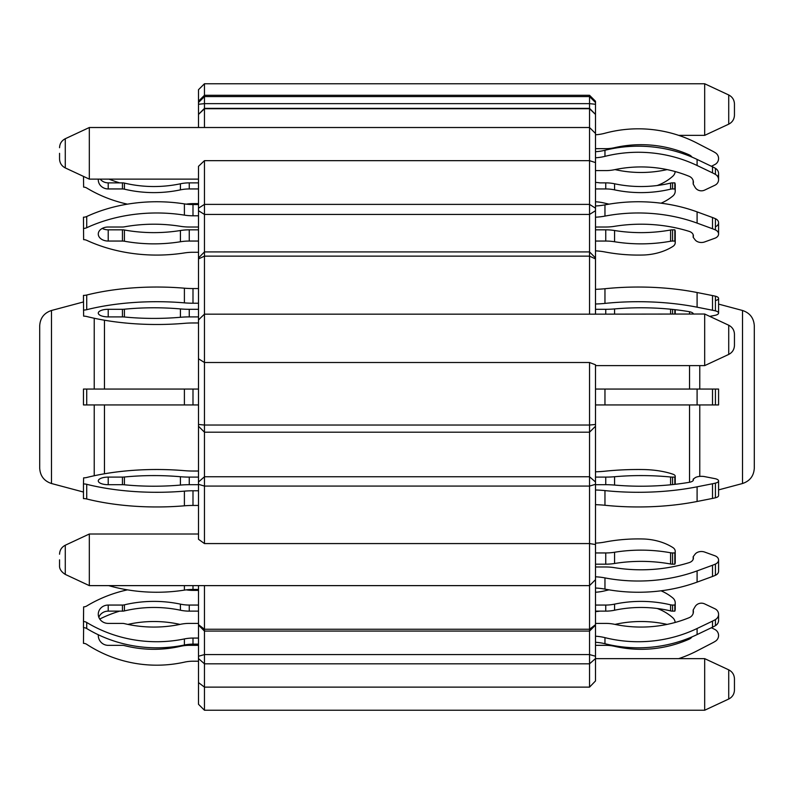 <?xml version="1.0" encoding="UTF-8"?>
<svg xmlns="http://www.w3.org/2000/svg" width="794" height="794" viewBox="0 0 794 794"><rect width="100%" height="100%" fill="white"/><g stroke="black" fill="none" stroke-linecap="round" stroke-linejoin="round"><path stroke-width="1.19" d="M198.5 127.516L198.5 101.235L204.455 95.28L204.455 83.757L198.5 89.712L198.5 101.235M198.5 682.582L198.5 704.288L204.455 710.243L204.455 687.128L198.5 682.582L198.5 656.241L204.455 654.574L589.545 654.574L589.545 687.128L204.455 687.128L204.455 585.625M198.5 585.625L198.5 656.241M198.5 539.275L198.5 481.988L204.455 476.767L589.545 476.767L589.545 543.572L204.455 543.572L198.5 539.275M198.5 210.708L204.455 214.44L204.455 160.656L198.5 166.323L198.5 481.988M198.5 358.789L204.455 362.511L204.455 251.916L198.5 257.951M595.5 104.272L595.5 114.415L589.545 108.371L204.455 108.371L198.5 114.415L204.455 108.728L204.455 95.28L589.545 95.28L589.545 103.637L595.5 104.272L595.5 101.235L589.545 95.28M595.5 592.235A47.64 44.017 -0 0 0 604.959 590.796A127.894 118.157 0 0 1 609.018 589.853A127.894 118.157 180 0 0 604.959 590.796L604.959 590.796A47.64 44.017 180 0 1 595.5 592.235M595.5 623.399L605.753 623.399A39.7 36.683 180 0 1 614.576 624.312A119.1 110.038 -0 0 0 689.152 617.692A7.146 6.6 -0 0 0 693.41 611.658A7.146 6.6 -0 0 0 693.172 609.99L695.097 606.666A7.146 6.6 180 0 1 704.665 603.906L714.908 608.76A6.749 6.233 180 0 1 718.58 614.308A6.749 6.233 180 0 1 715.424 619.578A39.7 36.683 180 0 1 712.516 621.116L697.092 628.501A127.894 118.157 180 0 1 604.959 637.651A47.64 44.017 -0 0 0 595.5 636.222M674.84 552.952L674.84 564.177A7.146 5.052 180 0 0 675.228 562.529L675.228 551.304A7.146 5.052 180 0 0 672.855 547.542L672.855 547.542A47.64 33.685 180 0 0 644.351 539.017L644.351 539.017A127.894 90.437 180 0 0 604.959 542.034L604.959 542.034A47.64 33.685 180 0 1 595.5 543.136A47.64 33.685 -0 0 0 604.959 542.034A127.894 90.437 0 0 1 644.351 539.017A47.64 33.685 0 0 1 672.855 547.542A7.146 5.052 0 0 1 675.228 551.304A7.146 5.052 180 0 1 674.84 552.952L672.568 552.952A7.94 5.618 180 0 1 670.593 552.773A119.1 84.214 -0 0 0 614.576 552.247A39.7 28.068 180 0 1 605.753 552.952L595.5 552.952M715.424 564.068L715.424 575.293A6.749 4.774 180 0 0 718.58 571.263L718.58 560.028A6.749 4.774 0 0 0 714.908 555.78L704.665 552.068A7.146 5.052 0 0 0 695.097 554.182L693.172 556.723L693.172 559.274A7.146 5.052 180 0 1 689.152 562.628L689.152 562.628A119.1 84.214 180 0 1 614.576 567.69L614.576 567.69A39.7 28.068 0 0 0 605.753 566.985L595.5 566.985L605.753 566.985A39.7 28.068 180 0 1 614.576 567.69A119.1 84.214 -0 0 0 689.152 562.628A7.146 5.052 -0 0 0 693.41 558.003A7.146 5.052 -0 0 0 693.172 556.723L695.097 554.182A7.146 5.052 180 0 1 704.665 552.068L714.908 555.78A6.749 4.774 180 0 1 718.58 560.028A6.749 4.774 180 0 1 715.424 564.068A39.7 28.068 180 0 1 712.516 565.249L697.092 570.896A127.894 90.437 180 0 1 604.959 577.903A47.64 33.685 -0 0 0 595.5 576.801M595.5 471.795A47.64 18.232 -0 0 0 604.959 471.199A127.894 48.94 180 0 1 644.351 469.562A47.64 18.232 180 0 1 672.855 474.177A7.146 2.739 180 0 1 675.228 476.211A7.146 2.739 180 0 1 674.84 477.105L672.568 477.105A7.94 3.037 180 0 1 670.593 477.005A119.1 45.576 -0 0 0 614.576 476.728A39.7 15.195 180 0 1 605.753 477.105L595.5 477.105M595.5 484.697L605.753 484.697A39.7 15.195 180 0 1 614.576 485.074A119.1 45.576 -0 0 0 689.152 482.335A7.146 2.739 -0 0 0 693.41 479.834A7.146 2.739 -0 0 0 693.172 479.149L695.097 477.77A7.146 2.739 180 0 1 704.665 476.628L714.908 478.633A6.749 2.581 180 0 1 718.58 480.936A6.749 2.581 180 0 1 715.424 483.119A39.7 15.195 180 0 1 712.516 483.754L697.092 486.811A127.894 48.94 180 0 1 604.959 490.603A47.64 18.232 -0 0 0 595.5 490.007M595.5 309.303L605.753 309.303A39.7 15.195 180 0 0 614.576 308.926A119.1 45.576 -0 0 1 689.152 311.665A7.146 2.739 -0 0 1 693.4 314.017M595.5 250.864A47.64 33.685 -0 0 1 604.959 251.966A127.894 90.437 180 0 0 644.351 254.983A47.64 33.685 180 0 0 672.855 246.458A7.146 5.052 180 0 0 675.228 242.696A7.146 5.052 180 0 0 674.84 241.048L672.568 241.048A7.94 5.618 180 0 0 670.593 241.227A119.1 84.214 -0 0 1 614.576 241.753A39.7 28.068 180 0 0 605.753 241.048L595.5 241.048M595.5 227.015L605.753 227.015A39.7 28.068 180 0 0 614.576 226.31A119.1 84.214 -0 0 1 689.152 231.372A7.146 5.052 -0 0 1 693.41 235.997A7.146 5.052 -0 0 1 693.172 237.277L695.097 239.818A7.146 5.052 180 0 0 704.665 241.932L714.908 238.22A6.749 4.774 180 0 0 718.58 233.972A6.749 4.774 180 0 0 715.424 229.932A39.7 28.068 180 0 0 712.516 228.751L697.092 223.104A127.894 90.437 180 0 0 604.959 216.097A47.64 33.685 -0 0 1 595.5 217.199M595.5 201.765A47.64 44.017 -0 0 1 604.959 203.204A127.894 118.157 180 0 0 609.018 204.147A127.894 90.437 0 0 0 604.959 204.872A47.64 33.685 -0 0 1 595.5 205.974A47.64 33.685 180 0 0 604.959 204.872L604.959 216.097M595.5 170.601L605.753 170.601A39.7 36.683 180 0 0 614.576 169.688A119.1 110.038 -0 0 1 689.152 176.308A7.146 6.6 -0 0 1 693.41 182.342A7.146 6.6 -0 0 1 693.172 184.01L695.097 187.334A7.146 6.6 180 0 0 704.665 190.094L714.908 185.24A6.749 6.233 180 0 0 718.58 179.692A6.749 6.233 180 0 0 715.424 174.422A39.7 36.683 180 0 0 712.516 172.884L697.092 165.499A127.894 118.157 180 0 0 604.959 156.349A47.64 44.017 -0 0 1 595.5 157.778M595.5 182.392A47.64 47.64 0 0 1 599.877 182.868L605.753 182.868L605.753 188.942L595.5 188.942M595.5 148.667L605.753 148.667A39.7 39.7 0 0 0 614.576 147.674A119.1 119.1 0 0 1 689.152 154.83A7.146 7.146 0 0 1 692.011 157.123A127.894 118.157 0 0 0 604.959 150.274A47.64 44.017 -0 0 1 595.5 151.704A47.64 44.017 180 0 0 604.959 150.274L604.959 156.349M595.5 611.608A47.64 47.64 0 0 0 599.867 611.132M595.5 645.333L605.753 645.333A39.7 39.7 0 0 1 614.576 646.326A119.1 119.1 0 0 0 689.152 639.17A7.146 7.146 0 0 0 692.011 636.877M198.5 638.068L192.992 638.068A39.7 36.683 -0 0 0 184.397 638.932A127.894 118.157 180 0 1 86.725 622.466A5.955 5.498 -0 0 0 83.459 621.563L83.628 606.884A5.955 5.498 -0 0 0 86.725 605.991A127.894 118.157 180 0 1 127.467 589.853A127.894 118.157 0 0 0 86.725 605.991L86.725 605.991A5.955 5.498 180 0 1 83.628 606.884L83.459 627.637A5.955 5.498 -0 0 1 86.725 628.54A127.894 118.157 180 0 0 184.397 645.016A39.7 36.683 -0 0 1 192.992 644.142L198.5 644.142M198.5 611.132L189.25 611.132L189.25 605.058L198.5 605.058M119.646 611.132A127.894 127.894 0 0 0 99.756 619.032A9.925 9.171 180 0 1 98.843 617.266A9.925 9.171 -0 0 1 108.212 611.132L122.445 611.132A7.94 7.335 -0 0 0 124.41 610.904A119.1 110.038 -0 0 1 180.427 610.219A39.7 36.683 -0 0 0 189.25 611.132M657.164 608.472A47.64 47.64 0 0 1 672.855 617.831A7.146 7.146 0 0 1 675.198 622.446A119.1 110.038 180 0 0 689.152 617.692A7.146 6.6 180 0 0 693.172 613.325L693.172 609.99L695.097 606.666A7.146 6.6 0 0 1 704.665 603.906L714.908 608.76A6.749 6.233 0 0 1 718.58 614.308L718.58 620.382A6.749 6.233 180 0 1 715.424 625.662A39.7 36.683 180 0 1 712.516 627.2L697.092 634.575A127.894 118.157 180 0 1 604.959 643.726A47.64 44.017 -0 0 0 595.5 642.296M595.5 605.058L605.753 605.058A39.7 36.683 180 0 0 614.576 604.135A119.1 110.038 -0 0 1 670.593 604.83A7.94 7.335 180 0 0 672.568 605.058L674.84 605.058A7.146 6.6 180 0 0 675.228 602.904L675.228 602.904A7.146 6.6 180 0 0 672.855 597.991L672.855 597.991A47.64 44.017 180 0 0 661.045 590.805A47.64 44.017 0 0 1 672.855 597.991A7.146 6.6 0 0 1 675.228 602.904L675.228 608.978A7.146 6.6 180 0 1 674.84 611.132L672.568 611.132A7.94 7.335 180 0 1 670.593 610.904A119.1 110.038 -0 0 0 614.576 610.219A39.7 36.683 180 0 1 605.753 611.132L595.5 611.132M122.445 611.132L122.445 605.058L108.212 605.058A9.925 9.171 -0 0 0 98.277 614.228A9.925 9.171 -0 0 0 108.212 623.399L122.445 623.399A7.94 7.335 -0 0 1 124.41 623.627A119.1 110.038 -0 0 0 180.427 624.312A39.7 36.683 -0 0 1 189.25 623.399L198.5 623.399M122.445 605.058A7.94 7.335 -0 0 0 124.41 604.83A119.1 110.038 -0 0 1 180.427 604.135A39.7 36.683 -0 0 0 189.25 605.058M192.992 590.389L198.5 590.389L192.992 590.389A39.7 36.683 -0 0 1 186.243 589.853A39.7 36.683 180 0 0 192.992 590.389M198.5 589.446L192.992 589.446A39.7 28.068 -0 0 0 184.397 590.111A127.894 90.437 180 0 1 108.669 585.625M715.424 575.293A39.7 28.068 180 0 1 712.516 576.474L697.092 582.121A127.894 90.437 180 0 1 604.959 589.128A47.64 33.685 -0 0 0 595.5 588.026M674.84 564.177L672.568 564.177A7.94 5.618 180 0 1 670.593 563.998A119.1 84.214 -0 0 0 614.576 563.482A39.7 28.068 180 0 1 605.753 564.177L595.5 564.177M198.5 490.771L192.992 490.771A39.7 15.195 -0 0 0 184.397 491.139A127.894 48.94 180 0 1 86.725 484.31A5.955 2.283 -0 0 0 83.459 483.943L83.628 477.859A5.955 2.283 -0 0 0 86.725 477.492A127.894 48.94 180 0 1 184.397 470.663A39.7 15.195 -0 0 0 192.992 471.031L198.5 471.031M198.5 505.45L192.992 505.45A39.7 15.195 -0 0 0 184.397 505.808A127.894 48.94 180 0 1 86.725 498.979A5.955 2.283 -0 0 0 83.459 498.612L83.459 483.943M718.58 480.936L718.58 495.605A6.749 2.581 180 0 1 715.424 497.788A39.7 15.195 180 0 1 712.516 498.424L697.092 501.48A127.894 48.94 180 0 1 604.959 505.272A47.64 18.232 -0 0 0 595.5 504.686M198.5 477.105L189.25 477.105A39.7 15.195 -0 0 1 180.427 476.728A119.1 45.576 -0 0 0 124.41 477.005A7.94 3.037 -0 0 1 122.445 477.105L108.212 477.105A9.925 3.801 -0 0 0 98.277 480.906A9.925 3.801 -0 0 0 108.212 484.697L122.445 484.697L122.445 477.105M122.445 484.697A7.94 3.037 -0 0 1 124.41 484.797A119.1 45.576 -0 0 0 180.427 485.074A39.7 15.195 -0 0 1 189.25 484.697L198.5 484.697M198.5 389.06L83.459 389.06L83.459 404.94L198.5 404.94M595.5 389.06L718.58 389.06L718.58 404.94L595.5 404.94M51.491 310.484C44.097 312.945 40.176 318.057 39.7 325.828L39.7 468.172C40.176 475.943 44.097 481.055 51.491 483.516L51.491 310.484L83.459 301.958L83.459 295.388A5.955 2.283 180 0 0 86.725 295.021A127.894 48.94 0 0 1 184.397 288.192A39.7 15.195 180 0 0 192.992 288.55L198.5 288.55L192.992 288.55A39.7 15.195 -0 0 1 184.397 288.192A127.894 48.94 180 0 0 86.725 295.021A5.955 2.283 -0 0 1 83.459 295.388L83.628 316.141A5.955 2.283 -0 0 1 86.725 316.508A127.894 48.94 180 0 0 184.397 323.337A39.7 15.195 -0 0 1 192.992 322.969L198.5 322.969M198.5 303.229L192.992 303.229A39.7 15.195 -0 0 1 184.397 302.861A127.894 48.94 180 0 0 86.725 309.69A5.955 2.283 -0 0 1 83.459 310.057M198.5 316.895L189.25 316.895L189.25 309.303A39.7 15.195 -0 0 1 180.427 308.926A119.1 45.576 -0 0 0 124.41 309.203A7.94 3.037 -0 0 1 122.445 309.303L108.212 309.303A9.925 3.801 -0 0 0 98.277 313.104A9.925 3.801 -0 0 0 108.212 316.895L108.212 309.303M108.212 316.895L122.445 316.895A7.94 3.037 -0 0 1 124.41 316.995A119.1 45.576 -0 0 0 180.427 317.272A39.7 15.195 -0 0 1 189.25 316.895M189.25 309.303L198.5 309.303M709.737 316.379L714.908 315.367A6.749 2.581 180 0 0 718.58 313.064A6.749 2.581 180 0 0 715.424 310.881A39.7 15.195 180 0 0 712.516 310.246L697.092 307.189A127.894 48.94 180 0 0 604.959 303.397A47.64 18.232 -0 0 1 595.5 303.993M715.424 300.579A6.749 2.581 0 0 0 718.58 298.395A6.749 2.581 180 0 0 715.424 296.212A39.7 15.195 180 0 0 712.516 295.576L697.092 292.52A127.894 48.94 180 0 0 604.959 288.728A47.64 18.232 -0 0 1 595.5 289.314A47.64 18.232 180 0 0 604.959 288.728L604.959 303.397M198.5 203.611L192.992 203.611A39.7 36.683 -0 0 0 186.243 204.147A39.7 28.068 180 0 0 192.992 204.554L198.5 204.554L192.992 204.554A39.7 28.068 -0 0 1 184.397 203.889A127.894 90.437 180 0 0 86.725 216.504A5.955 4.208 -0 0 1 83.459 217.189L83.628 239.649A5.955 4.208 -0 0 1 86.725 240.334A127.894 90.437 180 0 0 184.397 252.939A39.7 28.068 -0 0 1 192.992 252.274L198.5 252.274M198.5 215.789L192.992 215.789A39.7 28.068 -0 0 1 184.397 215.124A127.894 90.437 180 0 0 86.725 227.729A5.955 4.208 -0 0 1 83.459 228.414M198.5 241.048L189.25 241.048L189.25 229.823L198.5 229.823L189.25 229.823A39.7 28.068 -0 0 0 180.427 230.518A119.1 84.214 -0 0 1 124.41 230.002A7.94 5.618 -0 0 0 122.445 229.823L108.212 229.823A9.925 7.017 -0 0 1 102.247 228.414A9.925 7.017 180 0 0 108.212 229.823L122.445 229.823A7.94 5.618 180 0 1 124.41 230.002A119.1 84.214 180 0 0 180.427 230.518A39.7 28.068 180 0 1 189.25 229.823M198.5 227.015L189.25 227.015A39.7 28.068 -0 0 1 180.427 226.31A119.1 84.214 -0 0 0 124.41 226.836A7.94 5.618 -0 0 1 122.445 227.015L108.212 227.015A9.925 7.017 -0 0 0 98.277 234.032A9.925 7.017 -0 0 0 108.212 241.048L122.445 241.048A7.94 5.618 -0 0 1 124.41 241.227A119.1 84.214 -0 0 0 180.427 241.753A39.7 28.068 -0 0 1 189.25 241.048M718.58 233.972L718.58 222.747A6.749 4.774 180 0 0 715.424 218.707A39.7 28.068 180 0 0 712.516 217.526L697.092 211.879A127.894 90.437 180 0 0 604.959 204.872M83.509 176.417L83.628 187.116A5.955 5.498 -0 0 1 86.725 188.009A127.894 118.157 180 0 0 127.467 204.147A127.894 90.437 0 0 0 86.725 216.504A5.955 4.208 180 0 1 83.459 217.189L83.459 217.189M198.5 188.942L189.25 188.942L189.25 182.868L198.5 182.868M98.307 179.126A9.925 9.171 -0 0 0 98.277 179.772A9.925 9.171 -0 0 0 108.212 188.942L122.445 188.942A7.94 7.335 -0 0 1 124.41 189.171A119.1 110.038 -0 0 0 180.427 189.865A39.7 36.683 -0 0 1 189.25 188.942M715.424 226.776A6.749 4.774 0 0 0 718.58 222.737A6.749 4.774 0 0 0 715.424 218.707A39.7 28.068 0 0 0 712.516 217.526L697.092 211.879A127.894 90.437 0 0 0 661.045 203.195A47.64 44.017 180 0 0 672.855 196.009A7.146 6.6 180 0 0 675.228 191.096A7.146 6.6 180 0 0 674.84 188.942L672.568 188.942A7.94 7.335 180 0 0 670.593 189.171A119.1 110.038 -0 0 1 614.576 189.865A39.7 36.683 180 0 0 605.753 188.942M109.016 179.126A127.894 127.894 0 0 0 119.646 182.868L108.212 182.868A9.925 9.171 -0 0 1 100.213 179.126A9.925 9.171 180 0 0 108.212 182.868L122.445 182.868A7.94 7.335 -0 0 1 124.41 183.096A119.1 110.038 -0 0 0 180.427 183.781A39.7 36.683 -0 0 1 189.25 182.868M717.716 176.655A6.749 6.233 0 0 0 718.58 173.618A6.749 6.233 180 0 0 715.424 168.348A39.7 36.683 180 0 0 712.516 166.8L697.092 159.425A127.894 118.157 180 0 0 604.959 150.274M718.58 179.692L718.58 173.618A6.749 6.233 0 0 0 715.424 168.338A39.7 36.683 0 0 0 712.516 166.8L711.434 166.283L714.908 164.507A6.749 6.749 0 0 0 715.424 152.795A39.7 39.7 0 0 0 712.516 151.128L697.092 143.138A127.894 127.894 0 0 0 604.959 133.233A47.64 47.64 0 0 1 595.5 134.782M674.84 187.176A7.146 6.6 0 0 0 675.228 185.022A7.146 6.6 0 0 0 674.84 182.868L672.568 182.868A7.94 7.335 0 0 0 670.593 183.096A119.1 110.038 180 0 1 657.164 185.528A47.64 47.64 0 0 0 672.855 176.169A7.146 7.146 0 0 0 675.198 171.554M667.109 169.598A119.1 119.1 0 0 1 614.993 169.598M674.84 233.118A7.146 5.052 0 0 0 675.228 231.471A7.146 5.052 0 0 0 674.84 229.823L672.568 229.823A7.94 5.618 0 0 0 670.593 230.002A119.1 84.214 180 0 1 614.576 230.518A39.7 28.068 0 0 0 605.753 229.823L595.5 229.823L605.753 229.823L605.753 241.048M718.58 313.064L718.58 298.395A6.749 2.581 0 0 0 715.424 296.212A39.7 15.195 0 0 0 712.516 295.576L697.092 292.52A127.894 48.94 0 0 0 604.959 288.728M127.894 624.402A119.1 110.038 180 0 0 180.01 624.402A119.1 119.1 0 0 0 127.894 624.402M614.993 624.402A119.1 110.038 180 0 0 667.109 624.402A119.1 119.1 0 0 0 614.993 624.402M198.5 661.213L192.992 661.213A39.7 39.7 0 0 0 184.397 662.156A127.894 127.894 0 0 1 86.725 644.331A5.955 5.955 0 0 0 83.459 643.358L83.628 627.647M98.307 634.763A9.925 9.925 0 0 0 108.212 645.343L122.445 645.343A7.94 7.94 0 0 1 124.41 645.591A119.1 119.1 0 0 0 180.427 646.326A39.7 39.7 0 0 1 189.25 645.333L198.5 645.333M711.434 627.717L714.908 629.493A6.749 6.749 0 0 1 715.424 641.205A39.7 39.7 0 0 1 712.516 642.872L697.092 650.862A127.894 127.894 0 0 1 678.711 658.633M674.84 605.058L674.84 611.132M674.84 477.105L674.84 484.35M693.172 479.149L693.172 480.529M674.84 309.65L674.84 314.017M693.172 313.471L693.172 314.017M675.228 242.696L675.228 231.471A7.146 5.052 180 0 0 674.84 229.823L672.568 229.823A7.94 5.618 180 0 0 670.593 230.002A119.1 84.214 -0 0 1 614.576 230.518A39.7 28.068 180 0 0 605.753 229.823M674.84 229.823L674.84 241.048M693.172 234.726L693.172 237.277L693.172 234.726M675.228 191.096L675.228 185.022A7.146 6.6 180 0 0 674.84 182.868L672.568 182.868A7.94 7.335 180 0 0 670.593 183.096A119.1 110.038 -0 0 1 614.576 183.781A39.7 36.683 180 0 0 605.753 182.868M674.84 182.868L674.84 188.942M693.172 180.675L693.172 184.01M595.5 257.951L589.545 251.916L589.545 314.166L204.455 314.166L201.309 317.163M198.5 426.259L204.455 432.184L204.455 362.511L589.545 362.511L589.545 432.184L595.5 426.259L595.5 364.783L589.545 362.511M198.5 104.272L204.455 103.637L589.545 103.637L589.545 160.656L204.455 160.656M204.455 127.516L204.455 108.728L589.545 108.728L595.5 114.415L595.5 162.601L589.545 160.656L589.545 214.44L595.5 210.708L595.5 314.017M204.455 543.572L204.455 432.184L589.545 432.184L589.545 476.767L595.5 481.988L595.5 426.259M204.455 214.44L204.455 251.916L589.545 251.916L589.545 214.44L204.455 214.44M89.325 534.015L65.277 545.23L65.277 574.409L89.325 585.625L89.325 534.015L198.5 534.015M89.325 127.516L65.277 138.732L65.277 167.921L89.325 179.126L89.325 127.516L589.545 127.516L595.5 133.471M59.55 559.82L59.55 565.417C59.272 568.782 61.178 571.779 65.277 574.409M59.55 153.321L59.55 158.919C59.729 163.018 61.644 166.025 65.277 167.921M595.5 481.988L595.5 544.535L589.545 543.572L589.545 654.574L595.5 656.241L595.5 680.954L589.545 687.128M754.3 467.795L754.3 325.828C753.824 318.057 749.903 312.945 742.509 310.484L742.509 483.516L718.58 489.898M728.723 699.028C732.356 697.132 734.271 694.135 734.45 690.036L734.45 678.84C734.271 674.741 732.356 671.734 728.723 669.838L728.723 699.028L704.675 710.243L204.455 710.243M728.723 354.422C732.356 352.526 734.271 349.519 734.45 345.42L734.45 334.224C734.271 330.125 732.356 327.128 728.723 325.232L728.723 354.422L704.675 365.627L595.5 365.627M728.723 124.162C732.356 122.266 734.271 119.259 734.45 115.16L734.45 103.964C734.271 99.865 732.356 96.868 728.723 94.972L728.723 124.162L704.675 135.367L678.711 135.367M728.723 669.838L704.675 658.633L704.675 710.243M728.723 94.972L704.675 83.757L704.675 135.367M595.5 656.241L595.5 625.116L589.545 631.071L204.455 631.071L198.5 625.116M595.5 544.535L595.5 625.116M704.675 365.627L704.675 314.017L728.723 325.232M704.675 314.017L589.545 314.166M595.5 162.601L595.5 210.708M192.992 638.068L192.992 644.142M192.992 585.625L192.992 589.446M192.992 490.771L192.992 505.45M189.25 484.697L189.25 477.105M192.992 389.06L192.992 404.94M192.992 288.55L192.992 303.229M192.992 204.554L192.992 215.789M124.41 610.904L124.41 604.83M672.568 605.058L672.568 611.132M670.593 604.83L670.593 610.904M614.576 604.135L614.576 610.219M605.753 605.058L605.753 611.132M715.424 619.578L715.424 625.662M712.516 621.116L712.516 627.2M697.092 628.501L697.092 634.575M604.959 637.651L604.959 643.726M86.725 622.466L86.725 628.54M184.397 638.932L184.397 645.016M180.427 610.219L180.427 604.135M108.212 611.132L108.212 605.058M672.568 552.952L672.568 564.177M670.593 552.773L670.593 563.998M614.576 552.247L614.576 563.482M605.753 552.952L605.753 564.177M712.516 565.249L712.516 576.474M697.092 570.896L697.092 582.121M604.959 577.903L604.959 589.128M184.397 585.625L184.397 590.111M124.41 484.797L124.41 477.005M672.568 477.105L672.568 484.598M670.593 477.005L670.593 484.797M614.576 476.728L614.576 485.074M605.753 477.105L605.753 484.697M715.424 483.119L715.424 497.788M712.516 483.754L712.516 498.424M697.092 486.811L697.092 501.48M604.959 490.603L604.959 505.272M86.725 484.31L86.725 498.979M184.397 491.139L184.397 505.808M180.427 485.074L180.427 476.728M108.212 484.697L108.212 477.105M715.424 389.06L715.424 404.94M712.516 389.06L712.516 404.94M697.092 389.06L697.092 404.94M604.959 389.06L604.959 404.94M86.725 389.06L86.725 404.94M184.397 389.06L184.397 404.94M122.445 316.895L122.445 309.303M124.41 316.995L124.41 309.203M672.568 309.402L672.568 314.017M670.593 309.203L670.593 314.017M614.576 308.926L614.576 314.017M605.753 309.303L605.753 314.017M715.424 296.212L715.424 310.881M712.516 295.576L712.516 310.246M697.092 292.52L697.092 307.189M86.725 295.021L86.725 309.69M184.397 288.192L184.397 302.861M180.427 317.272L180.427 308.926M122.445 241.048L122.445 229.823M124.41 241.227L124.41 230.002M672.568 229.823L672.568 241.048M670.593 230.002L670.593 241.227M614.576 230.518L614.576 241.753M715.424 218.707L715.424 229.932M712.516 217.526L712.516 228.751M697.092 211.879L697.092 223.104M86.725 216.504L86.725 227.729M184.397 203.889L184.397 215.124M180.427 241.753L180.427 230.518M108.212 241.048L108.212 229.823M122.445 188.942L122.445 182.868M124.41 189.171L124.41 183.096M672.568 182.868L672.568 188.942M670.593 183.096L670.593 189.171M614.576 183.781L614.576 189.865M715.424 168.348L715.424 174.422M712.516 166.8L712.516 172.884M697.092 159.425L697.092 165.499M180.427 189.865L180.427 183.781M108.212 188.942L108.212 182.868M198.5 102.515L204.455 96.58L589.545 96.58L595.5 102.515M198.5 258.923L204.455 256.144L589.545 256.144L595.5 258.923M198.5 424.472L204.455 425.028L589.545 425.028L595.5 424.472M198.5 658.554L204.455 663.824L589.545 663.824L595.5 658.554M94.228 318.255L94.228 389.06M94.228 404.94L94.228 475.745M198.5 624.66L204.455 629.245L589.545 629.245L595.5 624.66M198.5 484.32L204.455 486.077L589.545 486.077L595.5 484.32M198.5 208.187L204.455 204.386L589.545 204.386L595.5 208.187M104.451 473.78L104.451 404.94M104.451 389.06L104.451 320.22M689.549 404.94L689.549 482.266M689.549 311.734L689.549 314.017M689.549 365.627L689.549 389.06M699.772 389.06L699.772 365.627M699.772 476.39L699.772 404.94M675.228 476.211L675.228 484.3M675.228 309.7L675.228 314.017M198.5 319.972L200.981 317.491M51.491 483.516L83.459 492.042M65.277 545.23C61.644 547.126 59.729 550.123 59.55 554.222M65.277 138.732C61.644 140.627 59.729 143.625 59.55 147.724M89.325 585.625L589.545 585.625L595.5 579.67M89.325 179.126L198.5 179.126M704.675 658.633L595.5 658.633M704.675 83.757L204.455 83.757M742.509 310.484L718.58 304.102M742.509 483.516C749.903 481.055 753.824 475.943 754.3 468.172"/></g></svg>
